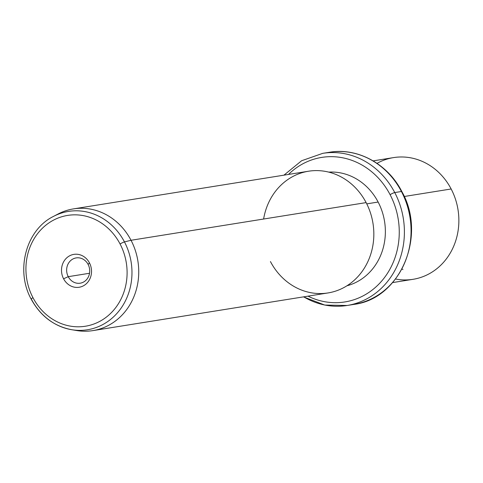 <?xml version="1.0" encoding="UTF-8"?>
<svg xmlns="http://www.w3.org/2000/svg" width="483" height="483" viewBox="0 0 483 483"><rect width="100%" height="100%" fill="white"/><g stroke="black" fill="none" stroke-linecap="round" stroke-linejoin="round"><path stroke-width="0.72" d="M395.559 279.017A61.631 55.394 -99.1 0 0 449.516 254.287A61.631 55.394 -99.1 0 0 451.152 188.98A61.631 55.394 -99.1 0 0 377.024 163.351M373.13 160.875L393.56 157.603A61.631 55.394 80.9 0 1 451.152 188.98L404.229 196.496L451.152 188.98A61.631 55.394 80.9 0 1 413.062 279.313L392.631 282.585M303.68 296.84A77.038 69.244 -99.1 0 0 347.138 305.479L353.81 304.411A77.038 69.244 -99.1 0 0 401.421 191.497A77.038 69.244 80.9 0 1 353.81 304.411C400.431 298.941 427.057 235.656 401.844 191.552A3.852 0.592 152.4 0 0 401.421 191.497A77.038 69.244 -99.1 0 0 329.43 152.272A77.038 69.244 80.9 0 1 401.421 191.497A3.852 0.592 -27.6 0 1 401.844 191.552C387.807 163.876 357.535 147.345 329.43 152.272L322.765 153.34A77.038 69.244 80.9 0 1 394.756 192.566A77.038 69.244 -99.1 0 0 322.765 153.34L301.627 160.736L283.938 175.166M401.421 191.497L394.756 192.566L401.421 191.497M347.138 305.479A77.038 69.244 -99.1 0 0 394.756 192.566A3.852 0.592 152.4 0 0 390.095 194.673A73.187 65.779 -99.1 0 0 288.502 174.435A73.187 65.779 80.9 0 1 390.095 194.673A3.852 0.592 -27.6 0 1 394.756 192.566A77.038 69.244 80.9 0 1 347.138 305.479L324.751 305.057L303.439 296.876M308.003 296.145A73.187 65.779 -99.1 0 0 383.091 279.373A73.187 65.779 -99.1 0 0 390.095 194.673A73.187 65.779 80.9 0 1 383.091 279.373A73.187 65.779 80.9 0 1 308.003 296.145M346.957 285.773A57.779 51.935 -99.1 0 0 378.135 202.045A57.779 51.935 -99.1 0 0 328.748 172.117A57.779 51.935 80.9 0 1 378.135 202.045A57.779 51.935 80.9 0 1 346.957 285.773M366.76 203.868L378.135 202.045L366.76 203.868M270.438 261.557A61.631 55.394 -99.1 0 0 346.528 286.039A61.631 55.394 -99.1 0 0 366.12 202.606A61.631 55.394 -99.1 0 0 308.528 171.224A61.631 55.394 -99.1 0 0 263.621 219.028M74.219 330.064A61.631 55.394 -99.1 0 0 92.935 330.607A61.631 55.394 -99.1 0 0 131.026 240.274L366.12 202.606A61.631 55.394 80.9 0 1 328.029 292.94L92.935 330.607M73.434 208.891L308.528 171.224A61.631 55.394 80.9 0 1 366.12 202.606L131.026 240.274A61.631 55.394 -99.1 0 0 73.434 208.891A61.631 55.394 -99.1 0 0 55.823 215.255M31.208 299.176C15.208 270.444 26.022 229.775 53.541 216.378L58.087 213.999A61.631 55.394 80.9 0 1 131.026 240.274L124.469 241.923A3.852 0.592 152.4 0 0 120.074 243.981A56.119 50.437 -99.1 0 0 50.793 221.691A56.119 50.437 -99.1 0 0 32.953 297.655A3.852 0.592 152.4 0 0 31.208 299.176A3.852 0.592 152.4 0 0 31.425 299.249A59.934 53.867 -99.1 0 0 71.701 329.714A59.934 53.867 -99.1 0 0 123.237 304.839A59.934 53.867 -99.1 0 0 124.469 241.923L131.026 240.274A61.631 55.394 80.9 0 1 129.758 304.972A61.631 55.394 80.9 0 1 76.761 330.547L71.701 329.714C54.024 326.303 40.524 316.124 31.208 299.176A3.852 0.592 -27.6 0 1 32.953 297.655A56.119 50.437 -99.1 0 0 102.233 319.951A56.119 50.437 -99.1 0 0 120.074 243.981A3.852 0.592 -27.6 0 1 124.469 241.923A59.934 53.867 -99.1 0 0 53.541 216.378A59.934 53.867 80.9 0 1 124.469 241.923A59.934 53.867 80.9 0 1 123.237 304.839A59.934 53.867 80.9 0 1 71.701 329.714M32.953 297.655A56.119 50.437 80.9 0 1 50.793 221.691A56.119 50.437 80.9 0 1 120.074 243.981A56.119 50.437 80.9 0 1 102.233 319.951A56.119 50.437 80.9 0 1 32.953 297.655M89.44 262.855A16.651 14.967 -99.1 0 0 68.882 256.238A16.651 14.967 -99.1 0 0 63.587 278.782A16.651 14.967 -99.1 0 0 84.145 285.399A16.651 14.967 -99.1 0 0 89.44 262.855L88.117 264.43A12.8 11.507 -99.1 0 0 72.311 259.341A12.8 11.507 -99.1 0 0 68.242 276.674L63.587 278.782A16.651 14.967 80.9 0 1 68.882 256.238A16.651 14.967 80.9 0 1 89.44 262.855A16.651 14.967 80.9 0 1 84.145 285.399A16.651 14.967 80.9 0 1 63.587 278.782L68.242 276.674A12.8 11.507 -99.1 0 0 84.048 281.758A12.8 11.507 -99.1 0 0 88.117 264.43L89.44 262.855M68.242 276.674A12.8 11.507 80.9 0 1 76.157 257.91A12.8 11.507 80.9 0 1 88.117 264.43A12.8 11.507 80.9 0 1 80.208 283.195A12.8 11.507 80.9 0 1 68.242 276.674L89.536 273.263L68.242 276.674M402.037 268.971L402.949 269.599"/></g></svg>
